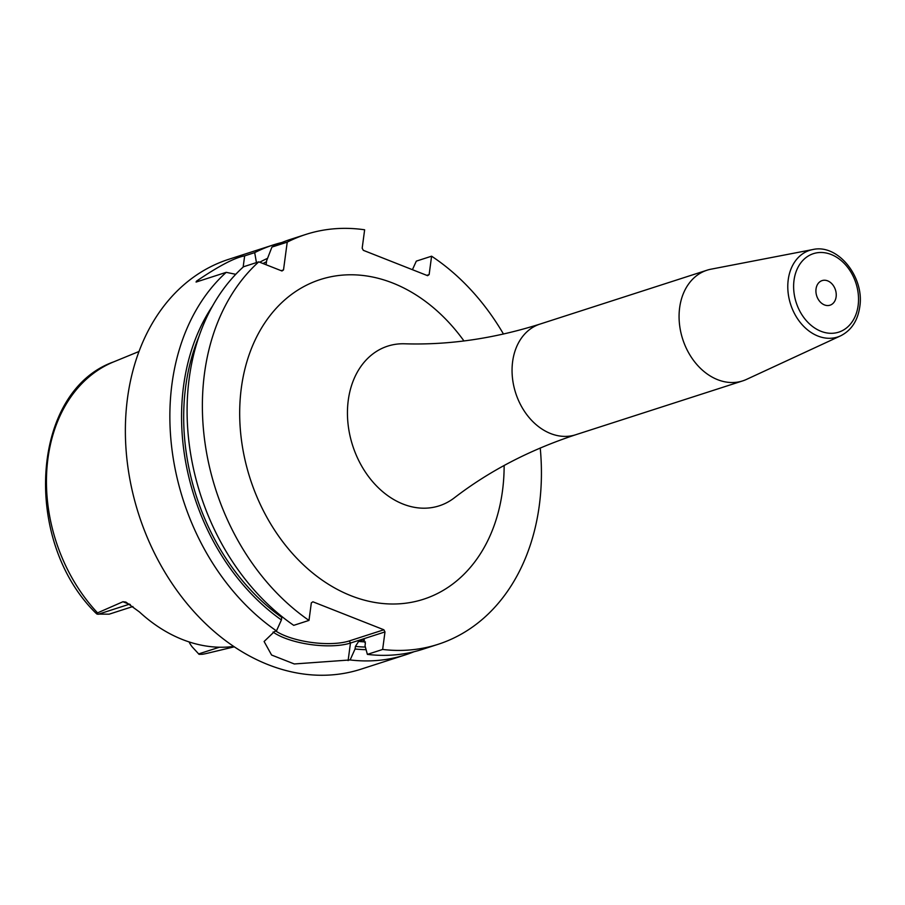 <?xml version="1.0" encoding="UTF-8"?>
<svg xmlns="http://www.w3.org/2000/svg" width="905" height="905" viewBox="0 0 905 905"><rect width="100%" height="100%" fill="white"/><g stroke="black" fill="none" stroke-linecap="round" stroke-linejoin="round"><path stroke-width="1.36" d="M234.259 646.815L207.573 653.218A153.318 116.779 -107.9 0 1 202.528 654.27L199.066 654.338L192.222 646.928A21.539 16.403 -107.9 0 1 189.077 641.928M113.611 361.898C30.736 391.265 22.048 540.647 95.817 613.058L97.005 614.099L97.559 612.877A153.318 116.779 -107.9 0 1 47.954 458.45A153.318 116.779 72.1 0 1 113.611 361.898L139.019 351.479M132.911 606.52L109.335 614.122A21.539 16.403 -107.9 0 1 109.166 614.178L97.005 614.099M130.343 604.631A21.539 16.403 -107.9 0 1 129.268 604.246L122.933 601.746L97.559 612.877M122.933 601.746L125.863 602.085L139.461 611.972A156.135 118.928 72.1 0 0 228.298 646.996L233.863 646.498M281.998 242.472A215.345 164.02 72.1 0 0 273.276 244.938L228.784 259.294A215.345 164.02 72.1 0 0 127.492 398.234A215.345 164.02 -107.9 0 0 190.378 607.594A215.345 164.02 -107.9 0 0 360.993 669.18L405.485 654.835A215.345 164.02 72.1 0 0 414.015 651.736M235.753 274.317L226.227 272.337L196.08 282.066L196.419 281.206C218.49 266.161 234.576 257.71 244.655 255.866L254.69 252.631L256.443 262.597M273.276 244.938A215.345 164.02 72.1 0 0 254.69 252.631M226.227 272.337A215.345 164.02 72.1 0 0 171.984 383.878A215.345 164.02 72.1 0 0 276.466 630.898L274.464 631.543L264.102 641.498L271.591 655.028L294.295 663.965L350.122 659.949A215.345 164.02 72.1 0 0 405.485 654.835M196.419 281.206A34.458 11.844 -172.4 0 0 197.584 281.579M281.161 270.686L283.514 269.916L281.964 270.991L258.762 261.85A215.345 164.02 72.1 0 0 308.99 620.411L311.331 602.866L312.881 601.791L383.867 629.778L384.987 631.916L350.461 643.048A47.377 16.279 7.6 0 1 273.05 632.052M503.485 334.058A215.345 164.02 72.1 0 0 431.595 256.194L429.14 274.6L427.59 275.674L363.301 250.323L362.181 248.196L364.636 229.791A215.345 164.02 72.1 0 0 305.8 234.452A215.345 164.02 72.1 0 0 287.224 242.144L283.514 269.916M438.02 644.337L422.737 649.27A215.345 164.02 72.1 0 1 367.373 654.383L382.645 649.451A215.345 164.02 72.1 0 0 438.02 644.337A215.345 164.02 72.1 0 0 540.228 447.986M382.645 649.451L384.987 631.916M308.99 620.411L293.718 625.344A215.345 164.02 72.1 0 1 243.479 266.771L258.762 261.85M412.431 269.69L416.311 261.126L431.595 256.194M305.8 234.452L290.528 239.373A215.345 164.02 72.1 0 0 271.941 247.065L287.224 242.144M367.373 654.383L365.032 645.774L365.371 643.206L363.267 639.937L363.934 639.858M365.405 641.905A198.116 150.897 -107.9 0 1 358.618 641.441L363.267 639.937A198.116 150.897 -107.9 0 0 364.5 640.05M358.618 641.441L355.416 646.419L355.065 648.987A205.107 156.214 72.1 0 0 366.095 649.688M350.122 659.949L355.065 648.987M383.867 629.778L349.33 640.921A45.657 15.69 7.6 0 1 275.878 631.09M212.664 305.822A205.107 156.214 72.1 0 0 281.41 619.948L276.466 630.898M281.41 619.948L281.919 616.554M267.552 258.344A205.107 156.214 72.1 0 0 259.724 262.224M266.081 264.735L266.636 260.719L271.941 247.065M426.787 275.358L429.14 274.6M746.512 379.399A58.146 44.288 -107.9 0 1 742.688 380.892A58.146 44.288 -107.9 0 1 696.624 364.263A58.146 44.288 -107.9 0 1 679.644 307.734A58.146 44.288 72.1 0 1 706.986 270.222A58.146 44.288 72.1 0 1 710.968 269.192L812.769 249.554A45.533 34.684 -107.9 0 0 788.232 279.724A45.533 34.684 -107.9 0 0 802.859 325.483A45.533 34.684 -107.9 0 0 840.598 335.846L746.512 379.399M836.118 296.863A12.919 9.842 72.1 0 0 832.351 284.294A12.919 9.842 72.1 0 0 822.113 280.595A12.919 9.842 72.1 0 0 816.039 288.933A12.919 9.842 72.1 0 0 819.806 301.501A12.919 9.842 72.1 0 0 830.043 305.189A12.919 9.842 72.1 0 0 836.118 296.863M219.417 647.222L198.614 653.93M129.63 604.144A8.609 4.729 111.5 0 0 129.268 604.246L98.102 614.303M243.151 267.077L244.655 255.866M463.96 340.947A167.968 127.933 72.1 0 0 330.167 276.919A167.968 127.933 72.1 0 0 241.341 387.906A167.968 127.933 72.1 0 0 351.05 595.75A167.968 127.933 72.1 0 0 502.479 490.883A167.968 127.933 72.1 0 0 504.142 465.487M349.33 640.921L350.461 643.048L348.12 660.593M365.371 647.052A202.426 154.178 -107.9 0 1 355.416 646.419M281.76 617.38A202.426 154.178 -107.9 0 1 199.134 336.094M262.982 263.513A202.426 154.178 -107.9 0 1 266.489 261.771M575.671 434.762A58.146 44.288 72.1 0 1 529.606 418.133A58.146 44.288 72.1 0 1 512.626 361.604A58.146 44.288 72.1 0 1 539.98 324.092C493.892 338.628 448.756 345.201 404.546 343.787A83.894 63.893 72.1 0 0 348.267 400.27A83.894 63.893 72.1 0 0 379.987 489.311A83.894 63.893 72.1 0 0 454.253 497.908C489.311 470.928 529.776 449.887 575.671 434.762L742.688 380.892M794.024 280.256A41.245 31.415 -107.9 0 1 831.197 254.509A41.245 31.415 -107.9 0 1 858.132 305.539A41.245 31.415 -107.9 0 1 820.959 331.287A41.245 31.415 -107.9 0 1 794.024 280.256M207.573 653.218L234.282 646.826M539.98 324.092L706.986 270.222M840.598 335.846C851.3 330.427 857.691 320.789 859.75 306.965C864.761 277.382 838.087 243.536 812.769 249.554"/></g></svg>
